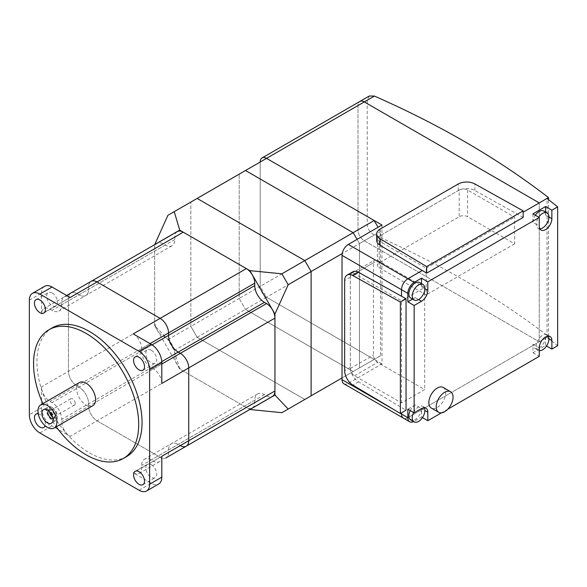 <?xml version="1.0" encoding="UTF-8"?>
<svg xmlns="http://www.w3.org/2000/svg" width="587" height="587" viewBox="0 0 587 587"><rect width="100%" height="100%" fill="white"/><g stroke="black" fill="none" stroke-linecap="round" stroke-linejoin="round"><path stroke-width="0.44" stroke-dasharray="2.94 2.2" d="M350.329 276.125A5.951 3.434 60 0 1 351.554 273.403A5.951 3.434 60 0 1 354.533 273.696L401.523 300.83L424.658 287.476L377.661 260.342A5.951 3.434 -120 0 0 374.689 260.048A5.951 3.434 -120 0 0 373.457 262.771L373.457 355.15A5.951 3.434 -120 0 0 377.661 362.436L424.658 389.57L401.523 402.924L354.533 375.79A5.951 3.434 60 0 1 350.329 368.504L350.329 276.125L373.457 262.771M424.658 287.476L424.658 389.57M401.523 402.924L401.523 300.83M459.195 190.019A5.951 3.434 180 0 1 467.604 190.019L514.601 217.153L514.601 243.862L467.604 216.728A5.951 3.434 0 0 0 459.195 216.728L379.187 262.917A5.951 3.434 0 0 0 377.441 265.346A5.951 3.434 0 0 0 379.187 267.775L426.177 294.909L426.177 268.2L379.187 241.066A5.951 3.434 180 0 1 377.441 238.638A5.951 3.434 180 0 1 379.187 236.209L459.195 190.019L459.195 216.728M514.601 243.862L426.177 294.909M426.177 268.2L514.601 217.153M343.865 383.759A8.922 5.151 120 0 0 348.326 383.318L381.968 363.896L381.968 225.012M369.34 95.997L367.227 100.23L367.227 224.542C367.675 229.165 370.074 232.643 374.418 234.961A892.093 515.048 180 0 1 548.478 336.476L539.255 341.803L539.255 202.919L539.255 341.803L364.307 240.795A8.922 5.151 60 0 1 358.004 229.869L358.004 105.557A8.922 5.151 60 0 1 359.846 101.478A8.922 5.151 -120 0 0 358.004 105.557L358.004 229.869A8.922 5.151 -120 0 0 364.307 240.795L539.255 341.803L407.833 417.673A8.922 5.151 120 0 1 403.372 418.113A8.922 5.151 120 0 0 407.833 417.673L547.033 337.305L557.65 345.743M381.968 363.896L266.535 297.249A8.922 5.151 60 0 1 260.224 286.324L260.224 162.005L190.834 202.067L190.834 326.379L197.144 337.305L304.8 399.461L311.11 395.821M413.6 412.507A8.922 5.151 -60 0 1 418.56 406.872A8.922 5.151 -60 0 1 423.022 406.424A8.922 5.151 -60 0 1 424.24 407.708M410.24 410.562A8.922 5.151 -60 0 1 415.192 404.927L421.503 408.567A8.922 5.151 -60 0 1 417.606 417.548A8.922 5.151 -60 0 1 410.731 419.94M539.255 350.63A8.922 5.151 -60 0 1 538.154 350.256A8.922 5.151 -60 0 1 536.305 346.169A8.922 5.151 -60 0 1 542.615 335.243A8.922 5.151 -60 0 1 547.077 334.803A8.922 5.151 -60 0 1 548.302 336.087M419.654 282.596A8.922 5.151 -60 0 1 421.503 286.683L424.863 288.628M443.222 387.464A11.894 6.868 -60 0 1 445.68 392.908A11.894 6.868 -60 0 1 440.492 404.876A11.894 6.868 -60 0 1 431.328 408.068M532.945 213.844L532.945 222.341L536.305 224.285A8.922 5.151 -60 0 1 538.712 217.175M543.716 210.975A8.922 5.151 -60 0 1 545.558 215.062L548.926 216.999M532.945 222.341A8.922 5.151 -60 0 1 535.351 215.231M539.879 228.783A8.922 5.151 -60 0 1 538.154 228.372A8.922 5.151 -60 0 1 536.305 224.285L539.255 225.988M545.558 215.062L545.558 212.039M412.58 299.121L415.192 297.609A8.922 5.151 -60 0 1 410.731 298.049M415.192 297.609L418.56 299.553M421.503 286.683L421.503 283.668M545.558 336.945A8.922 5.151 -60 0 1 541.669 345.919A8.922 5.151 -60 0 1 534.794 348.311A8.922 5.151 -60 0 1 532.945 344.224L532.945 352.728L545.558 345.442L545.558 336.945L548.926 338.89M532.945 344.224L539.255 347.871M348.326 383.318L414.143 421.312L421.503 417.063L421.503 408.567L424.863 410.511M415.192 404.927L407.833 409.176M414.143 421.312A8.922 5.151 -60 0 1 413.608 421.598M547.033 337.305L547.033 198.428M545.558 345.442L546.519 345.992M532.945 352.728L539.255 356.368M447.83 409.154L441.439 412.844M421.503 417.063L422.464 417.621M179.71 369.003L174.229 350.542L167.919 339.616L154.667 325.631L179.71 369.003L249.835 409.484M167.919 339.616L190.834 326.379L190.834 202.067L197.144 198.428L167.919 215.304M174.229 350.542L197.144 337.305L190.834 326.379L239.195 298.46L239.195 174.148L239.195 298.46L245.505 309.386L239.195 298.46L260.224 286.324L266.535 297.249L197.144 337.305L304.8 399.461L281.885 412.698M154.667 325.631L154.667 244.662M352.787 271.818A11.894 6.868 -120 0 0 350.329 277.262L350.329 367.367A11.894 6.868 -120 0 0 358.591 381.851L406.05 410.21M79.428 382.533A13.384 7.726 -120 0 0 76.662 388.66A13.384 7.726 -120 0 0 82.503 402.124A13.384 7.726 -120 0 0 92.812 405.712M52.933 418.604A4.755 2.744 -120 0 0 53.6 418.392A4.755 2.744 -120 0 0 54.364 417.46A4.755 2.744 -120 0 0 54.584 416.212A4.755 2.744 -120 0 0 50.034 409.953A4.755 2.744 -120 0 0 48.838 410.152A4.755 2.744 -120 0 0 48.325 410.621M52.588 416.99A4.755 2.744 -120 0 0 55.281 417.423A4.755 2.744 -120 0 0 56.264 415.244A4.755 2.744 -120 0 0 52.903 409.418A4.755 2.744 -120 0 0 50.519 409.183A4.755 2.744 -120 0 0 49.535 411.362A4.755 2.744 -120 0 0 49.55 411.729M56.264 414.341A3.654 2.113 -120 0 0 53.681 409.865A3.654 2.113 -120 0 0 51.854 409.689A3.654 2.113 -120 0 0 51.091 411.362A3.654 2.113 -120 0 0 52.691 415.038A3.654 2.113 -120 0 0 55.508 416.022A3.654 2.113 -120 0 0 56.264 414.341L56.264 415.244M75.253 403.386A3.654 2.113 -120 0 0 73.654 399.703A3.654 2.113 -120 0 0 70.836 398.727A3.654 2.113 -120 0 0 70.08 400.4A3.654 2.113 -120 0 0 71.673 404.076A3.654 2.113 -120 0 0 74.49 405.059A3.654 2.113 -120 0 0 75.253 403.386M523.164 217.425L474.883 190.504A11.894 6.868 0 0 0 458.205 190.592L380.171 235.644A11.894 6.868 0 0 0 376.685 240.501M252.337 408.038A11.894 6.868 -120 0 0 254.758 402.623L254.758 400.195A13.677 7.895 60 0 1 257.59 393.928A13.677 7.895 60 0 1 264.429 394.611L266.535 395.821A11.894 6.868 -120 0 0 272.478 396.408M266.535 395.821L180.326 445.592L178.221 444.381A13.677 7.895 -120 0 0 171.382 443.706A13.677 7.895 -120 0 0 168.55 449.965L168.55 452.394A11.894 6.868 60 0 1 166.128 457.816A11.894 6.868 -120 0 0 168.55 452.394L168.55 449.965A13.677 7.895 60 0 1 171.382 443.706A13.677 7.895 60 0 1 178.221 444.381L180.326 445.592A11.894 6.868 -120 0 0 186.27 446.186M166.04 457.86A11.894 6.868 60 0 1 160.134 457.251L97.053 420.828A11.894 6.868 60 0 1 88.644 406.263L88.644 403.834A13.677 7.895 -120 0 0 78.974 387.082L76.868 385.864A11.894 6.868 60 0 1 68.459 371.3L68.459 298.46A11.894 6.868 60 0 1 70.924 293.016A11.894 6.868 60 0 1 76.868 293.603L78.974 294.821A13.677 7.895 -120 0 0 85.812 295.496A13.677 7.895 -120 0 0 88.644 289.23L88.644 286.808A11.894 6.868 60 0 1 91.11 281.356A11.894 6.868 -120 0 0 88.644 286.808L88.644 289.23A13.677 7.895 60 0 1 85.812 295.496A13.677 7.895 60 0 1 78.974 294.821L76.868 293.603A11.894 6.868 -120 0 0 70.924 293.016A11.894 6.868 -120 0 0 68.459 298.46L68.459 371.3A11.894 6.868 -120 0 0 76.868 385.864L78.974 387.082A13.677 7.895 60 0 1 88.644 403.834L88.644 406.263A11.894 6.868 -120 0 0 97.053 420.828L160.134 457.251A11.894 6.868 -120 0 0 166.084 457.838M177.318 231.586A11.894 6.868 -120 0 0 174.853 237.031L174.853 239.459A13.677 7.895 60 0 1 172.02 245.718A13.677 7.895 60 0 1 165.182 245.043L163.083 243.832A11.894 6.868 -120 0 0 157.133 243.238A11.894 6.868 -120 0 0 154.667 248.69L154.667 321.529A11.894 6.868 -120 0 0 163.083 336.094L165.182 337.305A13.677 7.895 60 0 1 174.853 354.064L174.853 356.492A11.894 6.868 -120 0 0 183.269 371.057L246.349 407.473A11.894 6.868 -120 0 0 252.293 408.068M548.478 336.476L548.478 199.58M38.258 413.82A7.734 4.461 60 0 1 39.923 414.481A7.734 4.461 60 0 1 45.133 425.729M52.126 407.437A7.734 4.461 -120 0 0 48.259 407.055A7.734 4.461 -120 0 0 47.07 413.255A7.734 4.461 -120 0 0 52.126 420.065A7.734 4.461 -120 0 0 55.985 420.446A7.734 4.461 -120 0 0 57.174 414.253A7.734 4.461 -120 0 0 52.126 407.437M52.126 292.986A7.734 4.461 -120 0 0 48.259 292.597A7.734 4.461 -120 0 0 47.07 298.798A7.734 4.461 -120 0 0 52.126 305.607A7.734 4.461 -120 0 0 55.985 305.996A7.734 4.461 -120 0 0 57.174 299.796A7.734 4.461 -120 0 0 52.126 292.986M151.241 464.669A7.734 4.461 -120 0 0 147.374 464.28A7.734 4.461 -120 0 0 146.192 470.481A7.734 4.461 -120 0 0 151.241 477.29A7.734 4.461 -120 0 0 155.107 477.671A7.734 4.461 -120 0 0 156.296 471.478A7.734 4.461 -120 0 0 151.241 464.669M151.241 350.212A7.734 4.461 -120 0 0 147.374 349.83A7.734 4.461 -120 0 0 146.192 356.023A7.734 4.461 -120 0 0 151.241 362.839A7.734 4.461 -120 0 0 155.107 363.221A7.734 4.461 -120 0 0 156.296 357.021A7.734 4.461 -120 0 0 151.241 350.212M126.66 456.561A74.344 42.924 60 0 1 69.369 436.647A74.344 42.924 60 0 1 36.922 361.827A74.344 42.924 60 0 1 52.316 327.795M42.866 403.643A74.344 42.924 -120 0 0 56.249 426.822M161.821 456.275A11.894 6.868 60 0 1 159.356 461.72A11.894 6.868 60 0 1 153.405 461.133L151.307 459.922A13.677 7.895 -120 0 0 144.468 459.239A13.677 7.895 -120 0 0 141.636 465.506L141.636 467.934A11.894 6.868 60 0 1 139.17 473.379A11.894 6.868 60 0 1 133.22 472.784L151.307 483.226A14.866 8.585 -120 0 0 158.739 483.967M133.22 333.908A11.894 6.868 60 0 1 141.636 348.473L141.636 350.901A13.677 7.895 -120 0 0 151.307 367.653L153.405 368.871A11.894 6.868 60 0 1 161.821 383.436M44.627 286.309A14.866 8.585 -120 0 0 41.545 293.118L41.545 314.001A11.894 6.868 60 0 1 44.01 308.557A11.894 6.868 60 0 1 49.954 309.144L52.06 310.354A13.677 7.895 -120 0 0 58.898 311.037A13.677 7.895 -120 0 0 61.73 304.77L61.73 302.342A11.894 6.868 60 0 1 64.196 296.897A11.894 6.868 60 0 1 70.139 297.484M41.545 407.716A14.866 8.585 -120 0 0 52.06 425.927L70.139 436.368A11.894 6.868 60 0 1 61.73 421.804L61.73 419.375A13.677 7.895 -120 0 0 52.06 402.623L49.954 401.405A11.894 6.868 60 0 1 41.545 386.84L41.545 407.716L29.35 414.76M374.418 234.961L266.535 297.249L374.19 359.405L380.501 355.759L380.501 231.447L359.471 243.59L357.057 239.401L359.471 243.59L359.471 367.902L353.161 371.542L245.505 309.386L353.161 371.542L304.8 399.461M380.501 231.447L378.079 227.257M380.501 355.759L342.023 377.977M374.19 359.405L353.161 371.542L359.471 367.902L359.471 243.59L342.192 253.562M266.535 158.365L260.224 162.005L260.224 286.324L367.227 224.542M354.533 273.696L377.661 260.342M350.329 368.504L373.457 355.15M354.533 375.79L377.661 362.436M400.473 413.424L394.354 409.887M467.604 190.019L467.604 216.728M379.187 236.209L379.187 262.917M379.187 241.066L379.187 267.775M367.227 100.23L260.224 162.005M358.591 381.851L352.912 385.131M350.329 367.367L344.65 370.646M350.329 277.262L344.65 280.535M380.171 235.644L380.171 229.091M458.205 190.592L458.205 184.032M474.883 190.504L474.883 183.951M264.429 394.611L151.307 459.922M254.758 400.195L141.636 465.506M254.758 402.623L141.636 467.934M246.349 407.473L133.22 472.784M183.269 371.057L70.139 436.368M174.853 356.492L61.73 421.804M174.853 354.064L61.73 419.375M165.182 337.305L52.06 402.623M163.083 336.094L49.954 401.405M154.667 321.529L41.545 386.84M154.667 248.69L41.545 314.001M163.083 243.832L49.954 309.144M165.182 245.043L52.06 310.354M174.853 239.459L61.73 304.77M174.853 237.031L61.73 302.342M29.35 300.155L41.545 293.118M39.865 432.971L52.06 425.927M139.112 490.27L151.307 483.226M153.405 461.133L180.326 445.592M153.405 368.871L161.821 364.013M151.307 367.653L161.785 361.607M141.636 350.901L152.114 344.848M141.636 348.473L150.045 343.622M351.554 273.403L374.689 260.048M377.441 238.638L377.441 265.346M538.154 350.256L534.794 348.311M423.022 406.424L425.964 408.126M538.154 228.372L541.097 230.067M547.077 334.803L550.019 336.505M50.034 409.953L45.47 409.3M50.519 409.183L48.838 410.152M53.681 409.865L52.903 409.418M70.836 398.727L51.854 409.689M74.49 405.059L55.508 416.022M55.281 417.423L53.6 418.392M54.364 417.46L52.647 421.737M257.59 393.928L144.468 459.239M157.133 243.238L44.01 308.557M172.02 245.718L58.898 311.037M36.064 414.099L48.259 407.055M36.064 299.641L48.259 292.597M135.179 471.324L147.374 464.28M135.179 356.867L147.374 349.83M142.912 370.258L155.107 363.221M142.912 484.715L155.107 477.671M43.79 313.032L55.985 305.996M43.79 427.49L55.985 420.446M64.196 296.897L66.661 295.474M139.17 473.379L159.356 461.72"/><path stroke-width="0.88" d="M412.58 299.121L407.833 301.857L407.833 293.361L401.523 289.721A8.922 5.151 120 0 1 407.833 278.796L422.214 270.49L407.833 278.796A8.922 5.151 120 0 0 401.523 289.721L401.523 296.244L401.523 289.721L342.023 255.36L342.023 379.679A8.922 5.151 120 0 0 343.865 383.759L409.682 421.759A8.922 5.151 -60 0 1 407.833 417.673L407.833 409.176L414.143 412.815L414.143 305.497L421.503 301.248A8.922 5.151 120 0 0 427.813 290.323L427.813 281.826L539.255 217.483L539.255 225.988A8.922 5.151 120 0 0 541.097 230.067A8.922 5.151 120 0 0 547.972 227.675A8.922 5.151 120 0 0 551.868 218.702L551.868 210.205L557.65 206.866L547.033 198.428L523.164 212.208L539.255 202.919L364.307 101.918A8.922 5.151 -120 0 0 359.846 101.478A8.922 5.151 60 0 1 364.307 101.918L539.255 202.919L548.478 197.592A892.093 515.048 0 0 0 374.418 96.077L369.34 95.997L262.073 157.925A8.922 5.151 60 0 1 266.535 158.365L381.968 225.012L348.326 244.434A8.922 5.151 120 0 0 342.023 255.36M407.833 417.673L401.523 414.033L401.523 412.815L401.523 414.033A8.922 5.151 120 0 0 403.372 418.113A8.922 5.151 120 0 1 401.523 414.033L400.473 413.424M260.224 162.005A8.922 5.151 60 0 1 262.073 157.925M424.24 407.708A8.922 5.151 -60 0 1 424.863 410.511A8.922 5.151 -60 0 1 418.56 421.437A8.922 5.151 -60 0 1 414.099 421.877A8.922 5.151 -60 0 1 412.25 417.797A8.922 5.151 -60 0 1 413.6 412.507M414.099 421.877L410.731 419.94A8.922 5.151 -60 0 1 408.882 415.853A8.922 5.151 -60 0 1 410.24 410.562M548.302 336.087A8.922 5.151 -60 0 1 548.926 338.89A8.922 5.151 -60 0 1 542.615 349.815A8.922 5.151 -60 0 1 539.255 350.63M424.863 288.628A8.922 5.151 -60 0 1 418.56 299.553A8.922 5.151 -60 0 1 414.099 299.994A8.922 5.151 -60 0 1 412.25 295.907A8.922 5.151 -60 0 1 418.56 284.981A8.922 5.151 -60 0 1 423.022 284.541A8.922 5.151 -60 0 1 424.863 288.628L427.813 290.323M414.099 299.994L410.731 298.049A8.922 5.151 -60 0 1 408.882 293.97A8.922 5.151 -60 0 1 412.778 284.988A8.922 5.151 -60 0 1 419.654 282.596L423.022 284.541M538.712 217.175A8.922 5.151 -60 0 1 542.615 213.36A8.922 5.151 -60 0 1 547.077 212.92A8.922 5.151 -60 0 1 548.926 216.999A8.922 5.151 -60 0 1 542.615 227.925A8.922 5.151 -60 0 1 539.879 228.783M453.039 397.157A11.894 6.868 -60 0 1 444.63 411.722A11.894 6.868 -60 0 1 438.687 412.316A11.894 6.868 -60 0 1 436.222 406.872A11.894 6.868 -60 0 1 444.63 392.299A11.894 6.868 -60 0 1 450.581 391.712A11.894 6.868 -60 0 1 453.039 397.157M438.687 412.316L431.328 408.068A11.894 6.868 -60 0 1 428.862 402.623A11.894 6.868 -60 0 1 434.05 390.649A11.894 6.868 -60 0 1 443.222 387.464L450.581 391.712M535.351 215.231A8.922 5.151 -60 0 1 543.716 210.975L547.077 212.92M545.558 212.039L545.558 206.558L551.868 210.205M539.255 217.483L532.945 213.844L545.558 206.558M421.503 283.668L421.503 278.187L427.813 281.826M407.833 293.361A8.922 5.151 -60 0 1 414.143 282.435L421.503 278.187M413.608 421.598A8.922 5.151 -60 0 1 409.682 421.759M546.519 345.992L551.868 349.082L557.65 345.743L557.65 206.866M551.868 349.082L551.868 340.585A8.922 5.151 120 0 0 550.019 336.505A8.922 5.151 120 0 0 543.144 338.89A8.922 5.151 120 0 0 539.255 347.871L539.255 356.368L447.83 409.154M441.439 412.844L427.813 420.71L427.813 412.213A8.922 5.151 120 0 0 425.964 408.126A8.922 5.151 120 0 0 421.503 408.567L414.143 412.815M422.464 417.621L427.813 420.71M407.833 301.857L414.143 305.497M154.667 244.662L167.919 215.304L174.229 211.658L179.71 230.126L249.901 270.644L281.885 273.813L288.195 284.739L274.943 314.023L249.901 270.644M274.943 314.023L274.943 395.066L288.195 409.051L311.11 395.821L311.11 271.51L304.8 260.584L197.144 198.428L304.8 260.584L311.11 271.51L311.11 395.821L304.8 399.461M288.195 284.739L342.192 253.562M288.195 409.051L281.885 412.698L249.835 409.484M249.901 409.528L274.943 395.066M179.71 230.126L154.667 244.581M281.885 273.813L353.161 232.665L357.057 239.401L353.161 232.665L245.505 170.509L353.161 232.665L374.19 220.521L266.535 158.365L174.229 211.658M400.371 302.041L400.371 413.483L352.912 385.131A11.894 6.868 60 0 1 344.65 370.646L344.65 280.535A11.894 6.868 60 0 1 347.115 275.09A11.894 6.868 60 0 1 352.912 275.597L400.371 302.041L406.05 298.761L358.591 272.317A11.894 6.868 -120 0 0 352.787 271.818L347.115 275.09M406.05 298.761L406.05 410.21L400.371 413.483M54.121 428.048L92.812 405.712A13.384 7.726 -120 0 0 95.586 399.586A13.384 7.726 -120 0 0 89.745 386.121A13.384 7.726 -120 0 0 79.428 382.533L40.745 404.869A13.384 7.726 -120 0 0 37.972 410.995A13.384 7.726 -120 0 0 43.812 424.46A13.384 7.726 -120 0 0 54.121 428.048A13.384 7.726 -120 0 0 56.895 421.921A13.384 7.726 -120 0 0 51.054 408.457A13.384 7.726 -120 0 0 40.745 404.869M48.325 410.621A4.755 2.744 -120 0 0 47.855 412.331A4.755 2.744 -120 0 0 49.55 416.689A4.755 2.744 -120 0 0 52.933 418.604M41.86 413.241A7.88 4.549 60 0 1 45.47 409.3A7.88 4.549 60 0 1 53.006 419.676A7.88 4.549 60 0 1 52.647 421.737A7.88 4.549 60 0 1 46.432 422.214A7.88 4.549 60 0 1 41.86 413.241M49.55 411.729A4.755 2.744 -120 0 0 52.588 416.99M523.164 210.872L426.654 266.593L380.024 238.711A11.894 6.868 180 0 1 376.685 233.942A11.894 6.868 180 0 1 380.171 229.091L458.205 184.032A11.894 6.868 180 0 1 474.883 183.951L523.164 210.872L523.164 217.425L426.654 273.146L426.654 266.593M376.685 233.942L376.685 240.501A11.894 6.868 0 0 0 380.024 245.271L426.654 273.146M66.661 295.474L177.318 231.586A11.894 6.868 -120 0 1 183.269 232.173L246.349 268.597A11.894 6.868 -120 0 1 254.758 283.161L254.758 285.59A13.677 7.895 60 0 0 264.429 302.342L266.535 303.56A11.894 6.868 -120 0 1 274.943 318.125L274.943 390.964A11.894 6.868 -120 0 1 272.478 396.408L186.27 446.186A11.894 6.868 -120 0 0 188.735 440.742L188.735 367.902A11.894 6.868 -120 0 0 180.326 353.33L178.221 352.119A13.677 7.895 60 0 1 168.55 335.36L168.55 332.939A11.894 6.868 -120 0 0 160.134 318.367L97.053 281.951A11.894 6.868 -120 0 0 91.11 281.356A11.894 6.868 60 0 1 97.053 281.951L160.134 318.367A11.894 6.868 60 0 1 168.55 332.939L168.55 335.36A13.677 7.895 -120 0 0 178.221 352.119L180.326 353.33A11.894 6.868 60 0 1 188.735 367.902L188.735 440.742A11.894 6.868 60 0 1 186.27 446.186A11.894 6.868 60 0 1 180.326 445.592M252.337 408.038A11.894 6.868 -120 0 1 252.293 408.068L166.084 457.838A11.894 6.868 -120 0 0 166.128 457.816A11.894 6.868 60 0 1 166.084 457.838A11.894 6.868 60 0 1 166.04 457.86M548.478 199.58L548.478 197.592M45.133 425.729A7.734 4.461 60 0 1 43.79 427.49A7.734 4.461 60 0 1 39.923 427.109A7.734 4.461 60 0 1 34.875 420.292A7.734 4.461 60 0 1 36.064 414.099A7.734 4.461 60 0 1 38.258 413.82M39.923 312.651A7.734 4.461 60 0 1 34.875 305.834A7.734 4.461 60 0 1 36.064 299.641A7.734 4.461 60 0 1 39.923 300.023A7.734 4.461 60 0 1 44.979 306.84A7.734 4.461 60 0 1 43.79 313.032A7.734 4.461 60 0 1 39.923 312.651M139.046 484.334A7.734 4.461 60 0 1 133.997 477.517A7.734 4.461 60 0 1 135.179 471.324A7.734 4.461 60 0 1 139.046 471.706A7.734 4.461 60 0 1 144.101 478.522A7.734 4.461 60 0 1 142.912 484.715A7.734 4.461 60 0 1 139.046 484.334M139.046 369.876A7.734 4.461 60 0 1 133.997 363.067A7.734 4.461 60 0 1 135.179 356.867A7.734 4.461 60 0 1 139.046 357.256A7.734 4.461 60 0 1 144.101 364.065A7.734 4.461 60 0 1 142.912 370.258A7.734 4.461 60 0 1 139.046 369.876M48.956 329.74L52.316 327.795A74.344 42.924 60 0 1 109.6 347.717A74.344 42.924 60 0 1 142.054 422.53A74.344 42.924 60 0 1 126.66 456.561L123.292 458.506A74.344 42.924 -120 0 0 138.693 424.474A74.344 42.924 -120 0 0 106.24 349.654A74.344 42.924 -120 0 0 48.956 329.74A74.344 42.924 -120 0 0 33.554 363.771A74.344 42.924 -120 0 0 42.866 403.643M56.249 426.822A74.344 42.924 -120 0 0 123.292 458.506M146.545 491.003A14.866 8.585 60 0 1 139.112 490.27L39.865 432.971A14.866 8.585 60 0 1 29.35 414.76L29.35 300.155A14.866 8.585 60 0 1 32.432 293.353A14.866 8.585 60 0 1 39.865 294.087L139.112 351.386A14.866 8.585 60 0 1 149.626 369.597L149.626 484.202A14.866 8.585 60 0 1 146.545 491.003L158.739 483.967A14.866 8.585 -120 0 0 161.821 477.158L161.821 456.275L274.943 390.964M274.943 318.125L161.821 383.436L161.821 362.561A14.866 8.585 -120 0 0 151.307 344.349L133.22 333.908L246.349 268.597M183.269 232.173L70.139 297.484L52.06 287.05A14.866 8.585 -120 0 0 44.627 286.309L32.432 293.353M378.079 227.257L374.19 220.521M342.023 377.977L311.11 395.821M394.354 409.887L342.023 379.679M374.418 96.077L266.535 158.365M414.143 282.435L348.326 244.434M418.56 299.553L421.503 301.248M424.863 410.511L427.813 412.213M548.926 216.999L551.868 218.702M548.926 338.89L551.868 340.585M358.591 272.317L352.912 275.597M380.024 245.271L380.024 238.711M254.758 283.161L150.045 343.622M254.758 285.59L152.114 344.848M264.429 302.342L161.785 361.607M266.535 303.56L161.821 364.013M39.865 294.087L52.06 287.05M149.626 484.202L161.821 477.158M139.112 351.386L151.307 344.349M149.626 369.597L161.821 362.561M186.27 446.186L166.084 457.838"/></g></svg>
